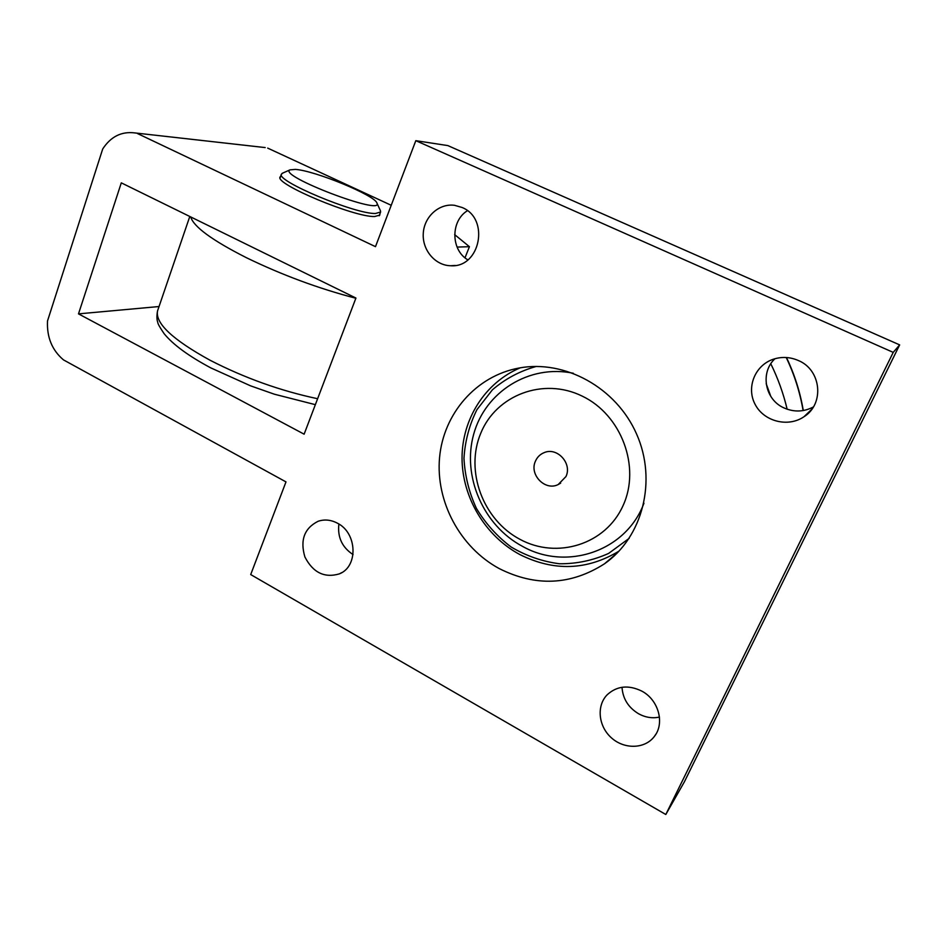 <?xml version="1.0" encoding="UTF-8"?>
<svg xmlns="http://www.w3.org/2000/svg" width="947" height="947" viewBox="0 0 947 947"><rect width="100%" height="100%" fill="white"/><g stroke="black" fill="none" stroke-linecap="round" stroke-linejoin="round"><path stroke-width="1.42" d="M379.759 215.123L374.621 216.532C354.225 217.277 274.547 183.943 280.063 177.018L280.679 176.213M137.422 133.515L375.486 246.658L415.816 140.677L893.222 352.379L665.812 814.503L250.706 574.569L285.982 481.893L63.473 359.884C52.038 350.165 46.723 337.179 47.516 320.95L102.702 148.987C110.728 136.676 121.346 131.313 134.569 132.888L262.497 147.282M121.299 182.854L355.93 298.045L304.129 434.188L78.494 313.871L121.299 182.854M499.152 568.543C459.934 547.283 435.561 501.46 439.562 457.567C443.504 413.685 475.927 375.959 519.039 368.028C564.613 359.398 616.213 387.43 636.621 434.117C657.313 480.685 642.682 537.221 604.458 563.82C570.745 585.329 535.635 586.903 499.152 568.543M798.392 360.535C821.357 369.91 824.683 403.978 803.979 416.739C788.058 427.701 763.992 421.486 755.209 404.535C746.047 387.761 754.818 365.388 773.214 359.268C781.701 356.498 790.082 356.924 798.392 360.535M641.735 691.073C658.591 699.797 665.09 723.496 654.223 736.624C644.753 749.089 624.215 749.503 611.383 737.808C598.374 726.302 596.326 705.846 607.145 694.814C616.888 685.9 628.417 684.657 641.735 691.073M337.499 523.229C357.268 533.019 358.404 566.661 339.334 573.882C324.466 578.25 312.983 572.604 304.898 556.966C299.927 540.121 304.33 528.225 318.133 521.264C324.549 519.134 331.012 519.785 337.499 523.229M462.053 207.476C490.155 218.591 480.165 268.143 450.654 265.74C435.123 265.491 422.113 250.008 423.273 233.341C424.173 216.662 439.077 203.143 454.596 205.321L462.053 207.476M267.717 148.123L391.229 205.286M454.667 234.631L469.428 246.694L457.081 247.084M78.494 313.871L158.954 306.544M379.806 214.129L379.818 214.981M665.812 814.503L684.385 781.831L899.65 344.886L447.836 145.589L415.816 140.677M893.222 352.379L899.65 344.886M467.427 210.708C450.476 220.994 450.796 250.032 467.842 259.857M338.884 524.046C337.369 537.162 342.092 547.33 353.053 554.575M622.013 687.273C622.795 698.697 628.334 707.539 638.621 713.789C645.416 717.471 652.365 718.572 659.467 717.08M774.977 358.712C759.849 372.585 764.88 399.693 784.069 407.956C794.024 412.3 803.79 411.969 813.366 406.961M619.125 551.047C587.069 570.425 553.959 571.597 519.796 554.528C485.124 535.907 462.172 497.317 462.041 458.265C461.958 419.237 484.947 382.6 520.294 367.803M469.428 246.694L465.001 257.797M582.18 396.106C621.374 414.715 640.977 467.025 623.031 505.662C605.654 544.584 556.978 559.464 520.045 539.376C482.863 519.832 464.847 470.919 480.78 433.193C496.145 395.195 543.235 376.918 582.18 396.106M565.939 476.578L558.197 484.544C545.117 491.339 528.923 474.494 535.493 461.059C537.292 457.022 540.228 454.193 544.276 452.583C557.262 446.901 572.39 463.557 565.939 476.578M643.948 503.236C626.014 551.533 566.259 571.124 522.566 546.395C483.171 525.514 461.84 476.116 473.725 434.081C485.231 391.951 529.053 364.003 573.361 373.272M629.187 538.334L608.601 553.427C592.976 560.47 576.569 563.927 559.369 563.761C542.264 561.512 526.177 555.913 511.108 546.987C497.092 536.381 485.539 523.513 476.424 508.397C469.025 492.393 464.882 475.702 463.971 458.324C465.024 441.042 469.357 424.801 476.968 409.613L492.369 389.856C505.177 378.859 519.808 371.058 536.262 366.442M282.786 173.064L281.401 174.212C275.956 180.984 355.196 214.14 375.462 213.501L380.611 212.01L380.374 210.601M295.322 169.406C314.771 170.543 375.178 195.437 376.918 203.049C384.387 216.354 277.435 175.669 289.983 169.868L295.322 169.406M766.182 383.701L770.775 396.355M787.146 409.211C783.406 393.49 777.961 378.35 770.799 363.79M786.223 357.516C794.332 374.467 799.955 392.153 803.103 410.572M266.214 254.009L244.101 243.142M190.702 216.934C193.614 226.759 212.199 240.36 246.492 257.75C282.265 275.092 318.713 288.586 355.859 298.246M317.624 398.723C280.62 390.886 244.74 378.054 210.009 360.215C172.638 339.677 155.142 323.247 157.533 310.947L189.791 216.484M134.569 132.888L265.196 147.578M450.654 265.74L455.223 265.444M339.334 573.882L341.855 572.568M654.223 736.624L655.963 734.079M803.979 416.739L811.934 409.104M617.337 552.894L604.458 563.82M560.66 483.124L558.197 484.544M786.484 357.528C794.569 374.467 800.168 392.141 803.281 410.536M315.363 404.665L274.358 394.201L250.553 385.831L210.696 367.838C188.56 356.001 173.041 344.613 164.127 333.687C159.818 327.366 157.699 323.578 157.758 322.323C156.729 319.613 156.657 315.825 157.533 310.947M281.401 174.212L280.087 177.894M380.552 212.164L379.179 215.774M289.983 169.868L282.099 173.372M376.918 203.049L380.493 210.861"/></g></svg>
